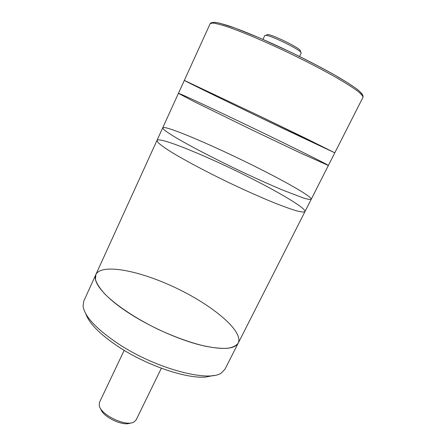 <?xml version="1.0" encoding="UTF-8"?>
<svg xmlns="http://www.w3.org/2000/svg" width="446" height="446" viewBox="0 0 446 446"><rect width="100%" height="100%" fill="white"/><g stroke="black" fill="none" stroke-linecap="round" stroke-linejoin="round"><path stroke-width="0.67" d="M124.178 350.344L99.508 402.337L99.241 405.403C100.322 414.702 125.934 427.034 133.878 422.072L136.108 419.948L161.352 368.234M100.684 408.698C102.318 416.687 123.141 426.71 130.405 423.003M281.794 127.891C238.225 107.04 184.192 80.765 184.321 80.397L259.795 116.116L307.891 139.403L334.795 152.816L281.794 127.891M262.95 39.41L264.801 35.496L265.738 35.279C270.449 35.212 297.906 48.48 300.782 52.21L301.201 53.08L299.55 56.486M266.747 34.9L267.656 34.554C272.071 34.481 297.46 46.752 300.147 50.253L300.448 51.184M156.975 140.418L158.029 142.53C160.365 144.716 164.474 147.693 170.35 151.462C183.484 159.573 204.842 171.002 227.995 182.197C245.757 190.671 261.746 197.779 275.957 203.527C284.537 206.866 291.539 209.341 296.964 210.952C301.379 212.045 304.044 212.274 304.952 211.633L238.253 343.069C243.689 331.188 212.993 305.661 176.884 288.395C140.864 270.951 101.76 262.884 95.868 274.541L95.5 279.614C96.821 283.734 99.898 288.49 104.726 293.881C115.77 305.053 135.227 318.149 157.354 328.97C174.442 336.936 190.303 342.662 204.937 346.146C213.89 347.891 221.445 348.61 227.594 348.304C232.806 347.428 236.363 345.683 238.253 343.069C234.613 349.413 222.013 350.088 200.46 345.081C179.504 339.78 152.683 328.039 131.81 314.921C105.501 298.48 91.932 282.023 95.868 274.541L156.975 140.418L158.029 142.53C160.365 144.716 164.474 147.693 170.35 151.462C183.484 159.573 204.842 171.002 227.995 182.197C245.757 190.671 261.746 197.779 275.957 203.527C284.537 206.866 291.539 209.341 296.964 210.952C301.379 212.045 304.044 212.274 304.952 211.633C306.413 208.845 284.102 195.203 255.937 180.764C213.645 158.876 158.993 135.997 156.975 140.418L162.718 127.818L163.911 129.635C166.347 131.631 170.556 134.436 176.532 138.043C189.868 145.853 211.415 157.115 234.663 168.343C252.486 176.861 268.486 184.103 282.652 190.074L303.492 198.024C307.829 199.306 310.405 199.73 311.219 199.284C312.356 197.121 289.705 183.964 261.373 169.647C218.813 147.977 164.29 124.384 162.718 127.818L178.422 93.337L193.469 101.298L252.932 130.383L300.994 153.24L328.362 165.499C328.618 165.076 305.019 153.268 276.23 139.275C232.935 118.196 178.768 92.662 178.422 93.337L193.469 101.298L252.932 130.383L300.994 153.24L328.362 165.499L363.005 97.239C363.016 96.024 361.193 93.95 357.541 91.017C352.808 87.6 346.347 83.474 338.152 78.63C324.376 70.758 308.314 62.356 289.961 53.436C265.916 41.924 242.808 32.118 227.744 26.911C220.893 24.681 215.825 23.382 212.547 23.014L210.161 23.683C211.343 21.854 216.042 22.261 220.352 23.387L235.081 28.104L260.035 38.144L289.521 51.602C306.369 59.831 321.616 67.759 335.264 75.38L347.685 82.817L355.323 87.934C361.104 92.166 363.668 95.266 363.005 97.239M178.422 93.337L184.321 80.397L259.795 116.116L334.795 152.816M162.718 127.818L163.911 129.635C166.347 131.631 170.556 134.436 176.532 138.043C189.868 145.853 211.415 157.115 234.663 168.343C252.486 176.861 268.486 184.103 282.652 190.074L303.492 198.024C307.829 199.306 310.405 199.73 311.219 199.284L328.362 165.499M238.253 343.069L225.057 369.065L221.656 372.717C209.637 382.785 155.922 368.848 118.218 343.732C96.141 328.825 84.422 316.253 83.056 306.012L83.781 301.078L95.868 274.541M213.723 375.443L206.074 377.004C187.025 379.072 146.896 365.608 118.541 346.81C100.032 334.4 89.144 323.434 85.866 313.912M212.04 23.002L214.381 22.3C217.603 22.634 222.587 23.883 229.333 26.058C244.174 31.136 266.931 40.77 290.602 52.104C308.671 60.89 324.476 69.169 338.018 76.941C346.079 81.724 352.424 85.799 357.062 89.183C360.636 92.088 362.403 94.139 362.358 95.349M184.321 80.397L210.161 23.683M267.656 34.554L265.738 35.279M300.147 50.253L300.782 52.21M304.952 211.633L311.219 199.284"/></g></svg>
